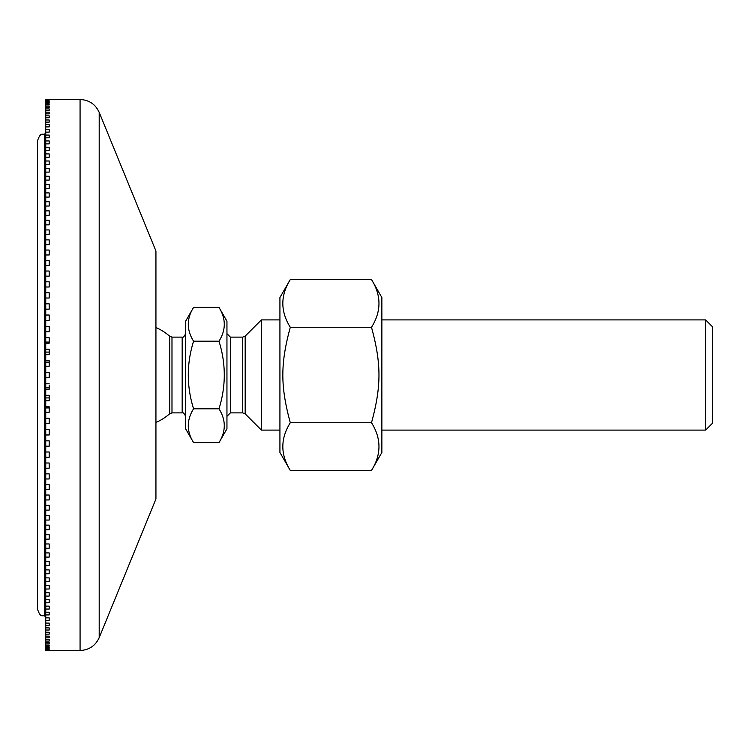 <?xml version="1.0" encoding="UTF-8"?>
<svg xmlns="http://www.w3.org/2000/svg" width="750" height="750" viewBox="0 0 750 750"><rect width="100%" height="100%" fill="white"/><g stroke="black" fill="none" stroke-linecap="round" stroke-linejoin="round"><path stroke-width="1.12" d="M45.741 650.363L49.181 650.363L45.741 650.475L45.741 649.763L49.181 649.763L45.741 650.109M45.741 648.684L49.181 648.684L49.181 649.256L45.741 649.256L45.741 647.119L49.181 647.119L49.181 647.925L45.741 647.925M49.181 649.256L49.181 648.684M49.181 647.925L49.181 647.119M45.741 645.084L49.181 645.084L49.181 646.116L45.741 646.116L45.741 642.572L49.181 642.572L49.181 643.828L45.741 643.828M49.181 646.116L49.181 645.084M45.741 639.591L49.181 639.591L49.181 641.072L45.741 641.072L45.741 636.141L49.181 636.141L49.181 637.847L45.741 637.847M49.181 641.072L49.181 639.591M45.741 632.241L49.181 632.241L49.181 634.163L45.741 634.163L45.741 627.881L49.181 627.881L49.181 630.019L45.741 630.019M49.181 634.163L49.181 632.241M45.741 623.091L49.181 623.091L49.181 625.434L45.741 625.434L45.741 617.85L49.181 617.85L49.181 620.409L45.741 620.409M49.181 625.434L49.181 623.091M45.741 612.197L49.181 612.197L49.181 614.944L45.741 614.944L45.741 606.122L49.181 606.122L49.181 609.066L45.741 609.066M49.181 609.066L49.181 606.122M45.741 599.634L49.181 599.634L49.181 602.784L45.741 602.784L45.741 592.762L49.181 592.762L49.181 596.091L45.741 596.091M45.741 585.506L49.181 585.506L49.181 589.012L45.741 589.012L45.741 577.875L49.181 577.875L49.181 581.559L45.741 581.559M49.181 589.012L49.181 585.506M49.181 581.559L49.181 577.875M45.741 569.897L49.181 569.897L49.181 573.75L45.741 573.75L45.741 561.572L49.181 561.572L49.181 565.584L45.741 565.584M45.741 552.919L49.181 552.919L49.181 557.091L45.741 557.091L45.741 543.956L49.181 543.956L49.181 548.269L45.741 548.269M49.181 557.091L49.181 552.919M49.181 548.269L49.181 543.956M45.741 534.694L49.181 534.694L49.181 539.147L45.741 539.147L45.741 525.15L49.181 525.15L49.181 529.744L45.741 529.744M49.181 539.147L49.181 534.694M45.741 515.344L49.181 515.344L49.181 520.059L45.741 520.059L45.741 505.294L49.181 505.294L49.181 510.122L45.741 510.122M45.741 495.019L49.181 495.019L49.181 499.95L45.741 499.95L45.741 484.528L49.181 484.528L49.181 489.563L45.741 489.563M49.181 499.95L49.181 495.019M49.181 489.563L49.181 484.528M45.741 473.85L49.181 473.85L49.181 478.969L45.741 478.969L45.741 462.994L49.181 462.994L49.181 468.197L45.741 468.197M49.181 478.969L49.181 473.85M49.181 468.197L49.181 462.994M45.741 451.988L49.181 451.988L49.181 457.256L45.741 457.256L45.741 440.841L49.181 440.841L49.181 446.175L45.741 446.175M45.741 429.581L49.181 429.581L49.181 434.972L45.741 434.972L45.741 418.228L49.181 418.228L49.181 423.656L45.741 423.656M45.741 406.791L49.181 406.791L49.181 412.256L45.741 412.256L45.741 395.306L49.181 395.306L49.181 400.8L45.741 400.8M49.181 406.791L49.181 407.944L45.741 407.944M49.181 397.913L45.741 397.913M49.181 385.097L49.181 389.288L45.741 389.288L45.741 383.784L49.181 383.784M49.181 387.844L45.741 387.844M45.741 375L45.741 372.244L49.181 372.244L49.181 377.756L45.741 377.756L45.741 375M45.741 362.156L45.741 360.712L49.181 360.712L49.181 366.216L45.741 366.216L45.741 362.156L49.181 362.156M49.181 366.216L49.181 364.903M45.741 352.087L45.741 349.2L49.181 349.2L49.181 354.694L45.741 354.694L45.741 352.087L49.181 352.087M49.181 343.209L49.181 342.056L45.741 342.056L45.741 337.744L49.181 337.744L49.181 343.209L45.741 343.209L45.741 342.056M45.741 326.344L49.181 326.344L49.181 331.772L45.741 331.772L45.741 315.028L49.181 315.028L49.181 320.419L45.741 320.419M45.741 303.825L49.181 303.825L49.181 309.159L45.741 309.159L45.741 292.744L49.181 292.744L49.181 298.012L45.741 298.012M49.181 287.006L45.741 287.006L45.741 281.803L49.181 281.803L49.181 287.006L49.181 281.803M49.181 276.15L45.741 276.15L45.741 271.031L49.181 271.031L49.181 276.15L49.181 271.031M49.181 265.472L45.741 265.472L45.741 260.438L49.181 260.438L49.181 265.472L49.181 260.438M49.181 254.981L45.741 254.981L45.741 250.05L49.181 250.05L49.181 254.981L49.181 250.05M49.181 244.706L45.741 244.706L45.741 239.878L49.181 239.878L49.181 244.706L49.181 239.878M49.181 234.656L45.741 234.656L45.741 229.941L49.181 229.941L49.181 234.656L49.181 229.941M49.181 224.85L45.741 224.85L45.741 220.256L49.181 220.256L49.181 224.85L49.181 220.256M49.181 215.306L45.741 215.306L45.741 210.853L49.181 210.853L49.181 215.306L49.181 210.853M49.181 206.044L45.741 206.044L45.741 201.731L49.181 201.731L49.181 206.044L49.181 201.731M49.181 197.081L45.741 197.081L45.741 192.909L49.181 192.909L49.181 197.081L49.181 192.909M49.181 188.428L45.741 188.428L45.741 184.416L49.181 184.416L49.181 188.428L49.181 184.416M49.181 180.103L45.741 180.103L45.741 176.25L49.181 176.25L49.181 180.103L49.181 176.25M49.181 172.125L45.741 172.125L45.741 168.441L49.181 168.441L49.181 172.125L49.181 168.441M49.181 164.494L45.741 164.494L45.741 160.988L49.181 160.988L49.181 164.494L49.181 160.988M49.181 157.238L45.741 157.238L45.741 153.909L49.181 153.909L49.181 157.238L49.181 153.909M49.181 150.366L45.741 150.366L45.741 147.216L49.181 147.216L49.181 150.366L49.181 147.216M49.181 143.878L45.741 143.878L45.741 140.934L49.181 140.934L49.181 143.878L49.181 140.934M49.181 137.803L45.741 137.803L45.741 135.056L49.181 135.056L49.181 137.803L49.181 135.056M49.181 132.15L45.741 132.15L45.741 129.591L49.181 129.591L49.181 132.15L49.181 129.591M49.181 126.909L45.741 126.909L45.741 124.566L49.181 124.566L49.181 126.909L49.181 124.566M49.181 122.119L45.741 122.119L45.741 119.981L49.181 119.981L49.181 122.119L49.181 119.981M49.181 117.759L45.741 117.759L45.741 115.838L49.181 115.838L49.181 117.759L49.181 115.838M49.181 113.859L45.741 113.859L45.741 112.153L49.181 112.153L49.181 113.859L49.181 112.153M49.181 110.409L45.741 110.409L45.741 108.928L49.181 108.928L49.181 110.409L49.181 108.928M49.181 107.428L45.741 107.428L45.741 106.172L49.181 106.172L49.181 107.428L49.181 106.172M49.181 104.916L45.741 104.916L45.741 103.884L49.181 103.884L49.181 104.916L49.181 103.884M49.181 102.881L45.741 102.881L45.741 102.075L49.181 102.075L49.181 102.881L49.181 102.075M49.181 101.316L45.741 101.316L45.741 100.744L49.181 100.744L49.181 101.316L49.181 100.744M45.741 650.475L80.072 650.494L80.072 99.506L45.741 99.506L49.181 99.525L45.741 99.638L49.181 99.891L45.741 100.237L45.741 100.744M45.741 101.316L45.741 102.075M45.741 102.881L45.741 103.884M45.741 104.916L45.741 106.172M45.741 107.428L45.741 108.928M45.741 110.409L45.741 112.153M45.741 113.859L45.741 115.838M45.741 117.759L45.741 119.981M45.741 122.119L45.741 124.566M45.741 126.909L45.741 129.591M45.741 132.15L45.741 135.056M45.741 137.803L45.741 140.934M45.741 143.878L45.741 147.216M45.741 150.366L45.741 153.909M45.741 157.238L45.741 160.988M45.741 164.494L45.741 168.441M45.741 172.125L45.741 176.25M45.741 180.103L45.741 184.416M45.741 188.428L45.741 192.909M45.741 197.081L45.741 201.731M45.741 206.044L45.741 210.853M45.741 215.306L45.741 220.256M45.741 224.85L45.741 229.941M45.741 234.656L45.741 239.878M45.741 244.706L45.741 250.05M45.741 254.981L45.741 260.438M45.741 265.472L45.741 271.031M45.741 276.15L45.741 281.803M45.741 287.006L45.741 292.744M45.741 309.159L45.741 315.028M45.741 331.772L45.741 337.744M45.741 343.209L45.741 349.2M45.741 354.694L45.741 360.712M45.741 366.216L45.741 372.244M45.741 377.756L45.741 383.784M45.741 389.288L45.741 395.306M45.741 412.256L45.741 418.228M45.741 434.972L45.741 440.841M45.741 457.256L45.741 462.994M45.741 478.969L45.741 484.528M45.741 499.95L45.741 505.294M45.741 520.059L45.741 525.15M45.741 539.147L45.741 543.956M45.741 557.091L45.741 561.572M45.741 573.75L45.741 577.875M45.741 589.012L45.741 592.762M45.741 602.784L45.741 606.122M45.741 614.944L45.741 617.85M45.741 625.434L45.741 627.881M45.741 634.163L45.741 636.141M45.741 641.072L45.741 642.572M45.741 646.116L45.741 647.119M45.741 649.256L45.741 649.763M99.197 112.35L155.934 251.025L155.934 498.975L99.197 637.65L99.197 112.35C95.419 104.203 89.044 99.919 80.072 99.506M37.5 140.831L37.5 609.169C40.772 618.581 42.347 614.738 44.391 616.059L44.391 133.941C42.347 135.262 40.772 131.419 37.5 140.831M290.297 470.438L279.928 452.484L279.928 297.516L290.297 279.562C280.35 295.472 280.35 311.381 290.297 327.281C280.35 363.778 280.35 386.222 290.297 422.719C280.35 438.619 280.35 454.528 290.297 470.438L371.503 470.438C381.45 454.528 381.45 438.619 371.503 422.719C381.45 386.222 381.45 363.778 371.503 327.281C381.45 311.381 381.45 295.472 371.503 279.562L290.297 279.562M371.503 279.562L381.863 297.516L381.863 452.484L371.503 470.438M290.297 422.719L371.503 422.719M290.297 327.281L371.503 327.281M218.991 307.406L226.95 321.178L226.95 428.822L218.991 442.594C226.041 431.334 226.041 420.066 218.991 408.797C226.041 386.269 226.041 363.731 218.991 341.203C226.041 329.934 226.041 318.666 218.991 307.406L193.575 307.406C186.534 318.666 186.534 329.934 193.575 341.203C186.534 363.731 186.534 386.269 193.575 408.797C186.534 420.066 186.534 431.334 193.575 442.594L218.991 442.594M226.95 416.325L230.391 412.884L230.391 337.116L242.738 337.116L242.738 412.884L245.175 413.888L245.175 336.112L261.384 319.903L261.384 430.097L279.928 430.097M171.984 337.116L169.706 336.262L169.706 413.738L171.984 412.884L171.984 337.116L182.175 337.116L182.175 412.884C183.019 412.191 184.172 413.334 185.625 416.325M193.575 442.594L185.625 428.822L185.625 321.178L193.575 307.406M705.609 319.903L705.609 430.097L712.5 423.216L712.5 326.784L705.609 319.903L381.863 319.903M193.575 341.203L218.991 341.203M193.575 408.797L218.991 408.797M80.072 650.494C89.044 650.081 95.419 645.797 99.197 637.65M45.741 133.941L44.391 133.941M45.741 616.059L44.391 616.059M230.391 337.116L226.95 333.675M230.391 412.884L242.738 412.884M242.738 337.116L245.175 336.112M245.175 413.888L261.384 430.097M171.984 412.884L182.175 412.884M155.934 422.456A51.656 51.656 0 0 0 169.716 413.738M169.716 336.262A51.656 51.656 0 0 0 155.934 327.544M182.175 337.116C183.019 337.809 184.172 336.666 185.625 333.675M381.863 430.097L705.609 430.097M261.384 319.903L279.928 319.903"/></g></svg>
